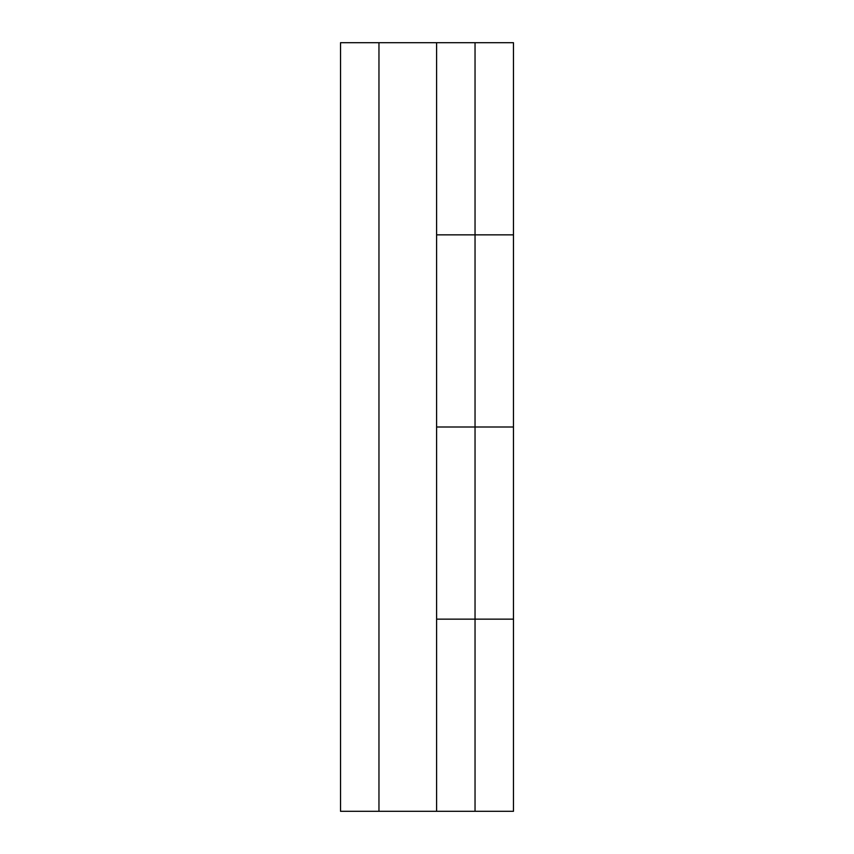 <?xml version="1.0" encoding="UTF-8"?>
<svg xmlns="http://www.w3.org/2000/svg" width="854" height="854" viewBox="0 0 854 854"><rect width="100%" height="100%" fill="white"/><g stroke="black" fill="none" stroke-linecap="round" stroke-linejoin="round"><path stroke-width="1.28" d="M436.607 667.187L436.607 811.3L378.962 811.3L378.962 42.7L436.607 42.7L436.607 667.187M378.962 811.3L340.532 811.3L340.532 42.7L378.962 42.7M436.607 811.3L475.037 811.3L475.037 619.15L513.467 619.15L513.467 427L475.037 427L475.037 619.15L436.607 619.15M436.607 427L475.037 427L475.037 234.85L436.607 234.85M475.037 234.85L475.037 42.7L513.467 42.7L513.467 234.85L475.037 234.85M436.607 42.7L475.037 42.7M513.467 234.85L513.467 427M513.467 619.15L513.467 811.3L475.037 811.3"/></g></svg>
